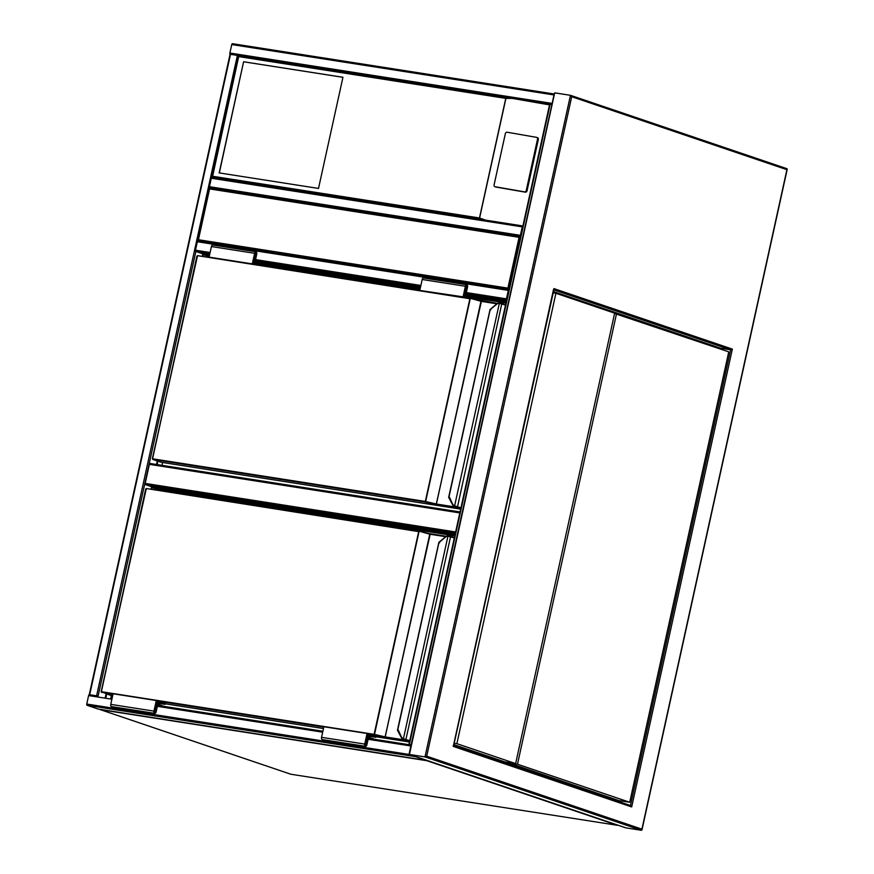 <?xml version="1.0" encoding="UTF-8"?>
<svg xmlns="http://www.w3.org/2000/svg" width="874" height="874" viewBox="0 0 874 874"><rect width="100%" height="100%" fill="white"/><g stroke="black" fill="none" stroke-linecap="round" stroke-linejoin="round"><path stroke-width="1.31" d="M455.376 533.129L145.576 484.677L151.606 486.731L455.146 534.189M145.576 484.677A1.093 0.645 -81.1 0 1 145.193 483.409L455.627 531.96M459.822 512.907L149.378 464.356L145.193 483.409M149.378 464.356A1.093 0.645 -81.1 0 1 150.23 463.515L460.03 511.956L150.164 463.493M211.29 178.23A1.093 0.645 -81.1 0 1 212.142 177.389L522.903 225.984A1.093 0.645 98.9 0 0 522.27 226.869L211.29 178.23L209.432 186.708A1.093 0.645 -81.1 0 0 209.793 187.965L198.18 240.896L198.66 239.771L507.903 288.125L509.149 289.534M520.795 236.603L519.08 237.313L209.826 188.959M415.117 756.403A1.093 0.645 98.9 0 0 415.39 756.644L426.523 760.424A1.093 0.645 98.9 0 0 426.851 760.391M98.401 709.109A1.093 0.645 -81.1 0 1 98.27 709.087L87.138 705.318A1.093 0.645 -81.1 0 1 86.755 704.04L88.613 695.573A1.093 0.645 -81.1 0 1 89.465 694.732L98.074 696.065M97.527 695.977L89.978 694.797M230.266 54.297L511.793 98.325L549.528 104.88M89.268 694.633L230.07 54.199A1.093 0.645 -81.1 0 1 229.884 53.03L231.752 44.563A1.093 0.645 -81.1 0 1 232.604 43.711L554.214 94.01L232.539 43.7M411.086 744.976L409.589 744.779M549.888 104.279L551.909 104.487M409.043 744.703L411.097 744.91M522.718 226.814L520.773 235.663M520.598 236.472A1.093 0.645 98.9 0 1 520.401 235.335L522.27 226.869M202.255 256.388L202.812 253.842L195.852 251.483A1.093 0.645 -81.1 0 1 195.47 250.215L197.327 241.748A1.093 0.645 -81.1 0 1 198.18 240.896L508.941 289.502A1.093 0.645 98.9 0 0 508.307 290.376L197.327 241.748M508.307 290.376L506.439 298.842A1.093 0.645 98.9 0 0 506.636 299.99M508.755 290.332L506.811 299.17M243.606 61.759L219.166 172.899L318.507 188.434L342.947 77.283L243.606 61.759L219.33 172.932M495.492 186.872A1.628 1.431 -68.8 0 0 495.951 187.058L525.274 192.16A1.628 1.431 -68.8 0 0 527.044 190.816L538.329 139.479A1.628 1.431 111.2 0 0 537.259 137.644M511.148 98.227L238.908 55.652L212.622 176.253L479.476 217.987L485.682 220.161L212.142 177.389L212.622 176.253L212.142 177.389M549.67 104.246L512.448 98.434L505.773 98.369L238.919 56.635M537.532 139.174A1.628 1.431 111.2 0 0 536.461 137.338L507.139 132.225A1.628 1.431 -68.8 0 0 505.369 133.569L494.083 184.906A1.628 1.431 -68.8 0 0 495.154 186.741L524.476 191.854A1.628 1.431 -68.8 0 0 526.246 190.51L537.532 139.174L538.329 139.479M342.936 77.316L243.759 61.803M157.145 464.586L157.899 461.177M202.899 256.497L203.281 254.738L209.421 255.7M258.802 265.237L252.936 263.249L255.088 253.449A1.093 0.645 -81.1 0 1 256.322 253.875L254.64 261.545L261.282 263.806L253.089 262.517L420.186 288.66M464.116 294.309L472.058 296.756L463.865 295.478L506.166 302.109M202.812 253.842L209.596 254.902M254.137 264.505L252.291 263.882L254.618 253.296A1.901 1.136 -81.1 0 1 255.995 251.778A1.901 1.136 -81.1 0 1 256.781 254.028L255.274 260.911L261.457 263.008L420.361 287.863M464.902 297.466L463.067 296.843L465.394 286.257A1.901 1.136 -81.1 0 1 466.771 284.738A1.901 1.136 -81.1 0 1 467.557 286.989L466.039 293.872L472.233 295.969L506.341 301.312M156.501 464.487L157.276 460.969M203.281 254.738L209.236 256.519M253.515 263.445L420.012 289.48M464.291 296.406L505.991 302.928M161.963 465.339L162.586 462.499M207.717 257.251L207.925 256.311M505.511 305.092L499.141 303.289A4.894 3.911 -71.3 0 0 496.596 304.294L489.997 309.8L490.784 309.953M452.459 504.462L448.69 497.153L489.997 309.8M496.596 304.294L490.096 309.429L496.519 304.108M452.634 504.222L454.688 506.538A5.441 4.348 -71.3 0 0 454.72 506.549A5.441 4.348 -71.3 0 0 454.764 506.559L454.764 506.559A5.441 4.348 108.7 0 1 454.688 506.538A5.441 4.348 108.7 0 1 452.557 504.648L448.744 497.546L449.575 497.415L452.634 504.222A4.894 3.911 -71.3 0 0 454.589 505.926L456.851 507.084M499.513 302.863L501.862 303.365L499.513 302.863M455.387 506.723L454.589 505.926L499.458 302.852L496.683 303.977A5.441 4.348 108.7 0 1 499.393 302.863M470.321 298.318L197.535 255.656L470.245 298.307L497.415 303.398L470.321 298.318L425.507 502.08L152.764 459.429L161.111 462.27L460.653 509.105L161.177 462.27M252.291 263.882L209.105 257.131L211.432 246.544A1.901 1.136 -81.1 0 1 212.808 245.026L255.995 251.778M210.94 257.754L209.105 257.131M254.64 261.545L253.351 261.348M261.282 263.806L261.457 263.008M469.578 298.198L463.701 296.21L465.853 286.41A1.093 0.645 -81.1 0 1 467.098 286.836L465.405 294.505M421.716 290.714L463.067 296.843M419.87 290.092L422.197 279.505A1.901 1.136 -81.1 0 1 423.573 277.987L466.771 284.738M472.233 295.969L472.058 296.756M105.983 697.299L106.694 694.065M151.694 489.374L152.076 487.626L454.972 534.986M105.328 697.201L106.071 693.847M151.049 489.276L151.606 486.731M152.076 487.626L156.719 489.2L454.786 535.806M110.801 698.053L111.391 695.376M156.512 490.128L156.719 489.2M454.305 537.98L447.947 536.177A4.894 3.911 -71.3 0 0 445.39 537.182L438.803 542.688L439.578 542.841M401.253 737.339L397.484 730.041L438.803 542.688M445.39 537.182L438.89 542.306L445.325 536.997M403.526 739.437A5.441 4.348 108.7 0 1 403.482 739.415A5.441 4.348 108.7 0 1 401.352 737.536L397.55 730.435L398.369 730.293L401.439 737.099A4.894 3.911 -71.3 0 0 403.395 738.814L404.138 739.59L403.395 738.814L447.947 536.177L450.656 536.243L448.941 535.817M401.439 737.099L403.515 739.426A5.441 4.348 -71.3 0 0 403.515 739.426A5.441 4.348 -71.3 0 0 403.559 739.448L409.611 741.294M419.116 531.195L429.789 533.675L419.116 531.195L374.509 734.411L374.312 734.968L368.915 734.127M448.701 536.275L448.253 535.74L445.478 536.865A5.441 4.348 108.7 0 1 448.187 535.751M366.84 736.782L374.749 739.338M367.014 735.952L375.853 737.328L367.353 734.444L365.201 744.233A1.093 0.645 98.9 0 0 366.435 744.659L368.118 736.979M375.853 737.328L376.028 736.531L367.058 733.494L364.731 744.08A1.901 1.136 98.9 0 0 365.518 746.33A1.901 1.136 98.9 0 0 366.894 744.812L368.413 737.929L370.652 738.694M365.518 746.33L322.331 739.579A1.901 1.136 98.9 0 1 321.545 737.328L323.872 726.742L367.058 733.494M156.249 702.991L165.077 704.368L165.252 703.57L156.293 700.533L153.966 711.119A1.901 1.136 98.9 0 0 154.753 713.37A1.901 1.136 98.9 0 0 156.129 711.851L157.637 704.968L159.876 705.733M156.293 700.533L113.096 693.781L110.769 704.368A1.901 1.136 98.9 0 0 111.555 706.618L154.753 713.37M165.077 704.368L156.577 701.483L154.425 711.272A1.093 0.645 98.9 0 0 155.659 711.698L157.353 704.018L156.064 703.821M157.353 704.018L163.973 706.378M409.436 753.486L409.447 754.47L409.436 753.486L409.447 754.47L625.893 827.864L641.44 830.3L424.993 756.906L570.46 95.31L571.705 96.708L426.709 756.196L424.993 756.906L409.447 754.47L554.433 94.01L554.914 92.873L570.58 95.342L787.004 168.726M720.515 349.076L720.7 348.267L553.504 291.566M620.879 802.277L621.174 800.945M720.7 348.267L730.631 349.818L732.346 349.108L631.684 806.931L630.438 805.522L730.631 349.818L553.876 289.884M426.709 756.196L641.92 829.164L786.906 169.687L571.705 96.708M570.711 95.397L786.895 168.704L786.906 169.687M630.558 805.555L453.682 745.588L630.558 805.555M631.684 806.931L453.278 746.429L553.461 289.742L553.941 288.606L732.346 349.108M453.278 746.429L453.267 745.446L453.278 746.429M506.756 762.204L618.923 800.595L629.717 802.277L728.752 351.861L614.586 313.504M616.509 313.81L517.484 764.226L506.68 762.532M629.717 802.277L517.484 764.226M454.196 743.25L456.873 743.665L555.908 293.26L614.651 313.176L515.627 763.592L504.822 761.899L453.89 744.637M555.908 293.26L553.231 292.834M456.873 743.665L515.627 763.592M426.599 760.435A1.093 0.645 98.9 0 0 426.894 760.708L100.368 709.644L290.834 774.233L617.361 825.296L426.894 760.708A1.093 0.874 -71.3 0 0 427.441 760.588M617.907 825.176A1.093 0.874 -71.3 0 1 617.361 825.296A1.093 0.645 98.9 0 0 617.645 825.274M290.966 774.255A1.093 0.645 -81.1 0 1 290.834 774.233A1.093 0.874 -71.3 0 1 290.714 774.2A1.093 1.093 0 0 0 290.9 774.244L617.426 825.307A1.093 1.093 0 0 0 618.049 825.22M290.605 774.156A1.093 0.874 -71.3 0 0 290.714 774.2L100.248 709.612A1.093 0.874 -71.3 0 0 100.368 709.644A1.093 0.645 -81.1 0 1 100.084 709.371M209.815 187.976L520.576 236.57L209.76 187.954M507.903 288.125L519.08 237.313M86.755 704.04L409.578 754.524M87.138 705.318L415.39 756.644M88.613 695.573L111.905 699.222M157.342 706.323L322.67 732.183M368.118 739.284L410.867 745.97M157.549 705.373L322.877 731.232L157.549 705.373M368.325 738.333L411.075 745.019L368.325 738.333M98.27 709.087L426.523 760.424M230.518 54.232L89.705 694.655M237.422 55.302L96.621 695.737M209.858 253.678L195.852 251.483L98.106 696.075M554.007 94.96L231.752 44.563M552.139 103.427L229.884 53.03M409.327 744.637L550.128 104.203M520.401 235.335L209.432 186.708M506.614 300.077L466.071 293.74M420.634 286.639L255.306 260.78M506.439 298.842L466.334 292.572M420.886 285.47L255.558 259.611M210.121 252.51L195.47 250.215M479.476 217.987L505.773 98.369M505.948 98.238L479.575 218.161M524.476 191.854L525.274 192.16M495.154 186.741L495.951 187.058M526.246 190.51L527.044 190.816M152.458 458.784L196.923 256.071L152.579 458.795L425.321 501.447L469.884 298.733L197.535 255.656L152.349 458.784L161.002 462.226M496.793 303.791L481.366 301.377L436.192 504.571L425.507 502.08L425.321 501.447L436.399 504.014L480.962 301.301L470.278 298.307M459.953 508.133L436.989 504.724L436.792 504.09L457.659 507.357M490.139 309.735L448.919 497.197M455.332 506.101L460.948 507.805M501.916 303.387L505.609 304.644L501.862 303.365L457.55 506.658L455.343 506.702L460.259 508.231M460.806 508.417L457.004 507.117M460.128 508.351L460.161 507.728M436.192 504.571L436.989 504.724M456.96 507.117L460.401 508.286M481.006 300.798L481.76 300.951M254.618 253.296L211.432 246.544M256.322 253.875L255.033 253.668M465.809 286.628L467.098 286.836M422.197 279.505L465.394 286.257M101.264 691.662L145.718 488.959L101.373 691.684L374.116 734.335L418.69 531.621L146.329 488.533L101.155 691.673L112.702 695.584L109.949 695.158M445.598 536.68L430.161 534.265L384.986 737.448L374.312 734.968L374.116 734.335L385.194 736.902L429.768 534.189L419.083 531.184L146.329 488.533L419.05 531.184M408.748 741.021L385.784 737.612L385.587 736.979L406.454 740.234M438.934 542.623L397.714 730.074M404.138 738.989L409.742 740.693M450.711 536.265L454.414 537.521L450.656 536.243L405.798 740.005M430.521 533.828L446.21 536.275L429.8 533.675M403.559 739.448L409.054 741.119M408.923 741.228L408.956 740.606M384.986 737.448L385.784 737.612M323.795 727.07L158.139 701.166M113.03 694.109L101.504 692.306L101.155 691.673L109.796 695.103M165.208 703.789L323.478 728.545L165.208 703.799M375.984 736.749L409.458 741.993L375.984 736.76M365.157 744.462L366.435 744.659M321.545 737.328L364.731 744.08M153.966 711.119L110.769 704.368M155.659 711.698L154.392 711.502M209.574 188.085L198.027 240.59M98.336 709.098L426.588 760.435M408.879 744.615L549.68 104.181M522.903 225.973L212.076 177.367M508.941 289.491L198.114 240.885M536.702 137.404L537.499 137.71M494.913 186.675L495.711 186.992M238.668 55.761L211.989 177.083M404.181 739.601L409.196 741.174M641.975 829.896L787.245 169.152M453.617 745.893L553.996 289.338M409.098 754.022L554.367 93.278M625.762 827.842L409.338 754.448"/></g></svg>
